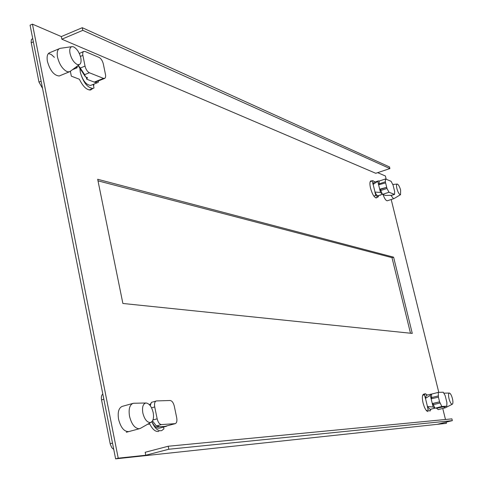 <?xml version="1.0" encoding="UTF-8"?>
<svg xmlns="http://www.w3.org/2000/svg" width="483" height="483" viewBox="0 0 483 483"><rect width="100%" height="100%" fill="white"/><g stroke="black" fill="none" stroke-linecap="round" stroke-linejoin="round"><path stroke-width="0.72" d="M389.902 168.567L82.816 30.338L82.273 27.7L389.497 166.937L389.902 168.567L375.762 173.294L61.854 39.195L61.323 36.575L32.439 24.15L30.073 25.176L115.612 458.85L118.22 458.168L32.439 24.15M386.189 179.199L385.392 175.987L377.664 172.66M391.2 199.515L438.781 392.353M442.754 408.461L445.477 419.492M446.135 422.154L446.431 423.35L437.356 424.309L452.342 420.627L168.809 449.244L145.788 455.24L145.19 452.269L168.199 446.25L451.907 418.87L452.342 420.627M145.788 455.24L118.22 458.168M436.348 408.099L438.244 409.59L445.217 407.845M426.392 395.329L425.378 398.39L424.503 394.804L425.354 393.742L423.519 394.213C422.148 395.1 421.991 398.028 423.06 402.997L424.303 406.867C425.71 410.139 427.002 411.685 428.186 411.504M140.704 428.198L139.013 428.765C134.703 428.27 131.545 424.122 129.541 416.322C128.442 409.264 129.595 404.947 132.994 403.371L122.133 406.414C118.691 408.002 117.508 412.313 118.583 419.347C120.841 427.799 124.27 431.874 128.876 431.573L128.701 431.621M147.689 424.225L149.815 424.092C152.616 429.592 155.635 432.031 158.871 431.404M150.799 403.637L149.428 404.712M59.041 48.795L50.039 52.569C47.443 53.384 46.573 56.342 47.425 61.444C50.111 70.651 54.036 75.499 59.204 75.988L60.182 75.59M383.055 194.522C384.504 198.622 385.911 200.711 387.269 200.783L393.911 198.634L393.428 198.591L390.946 195.41M70.367 71.375L71.333 76.151L79.399 79.26C82.985 86.578 86.741 90.146 90.665 89.965L92.724 88.534M93.654 86.282L93.913 84.114M77.401 66.002L77.069 67.807L75.716 67.264M371.711 180.968L370.95 180.853C369.724 181.469 369.58 183.902 370.515 188.147C372.302 194.317 374.265 197.577 376.384 197.933L377.036 197.354M379.97 195.096L380.423 195.271L380.35 194.969M122.881 303.469L97.681 179.271L393.597 257.167L412.277 333.409L122.881 303.469M82.273 27.7L61.323 36.575M82.816 30.338L61.854 39.195M446.431 423.35L115.612 458.85M48.433 53.498L51.337 54.543L54.386 57.35M90.442 89.446L89.941 90.037L90.442 89.446M72.462 69.691L74.768 68.749L74.092 68.477L74.768 68.749L77.069 67.807M98.001 180.835L391.997 257.656L410.49 333.228M168.809 449.244L168.199 446.25M391.997 257.656L393.597 257.167M102.825 394.013C101.496 395.046 101.074 397.008 101.545 399.906L110.299 444.294L111.857 447.783L113.759 449.438M132.994 403.371L134.256 403.239M150.044 422.583C146.784 422.178 144.387 418.99 142.847 413.013C141.972 407.217 142.968 403.879 145.842 403.003L146.059 402.991C149.301 403.48 151.668 406.662 153.171 412.536C154.017 417.541 153.304 420.802 151.04 422.317L150.044 422.583M163.568 427.044L163.942 428.85L161.6 430.673C157.953 431.265 154.711 428.276 151.861 421.719M151.934 421.641C154.234 426.465 156.77 428.626 159.535 428.131L166.478 426.26M167.631 425.704L165.367 426.314M156.22 400.981C154.699 401.699 154.204 403.685 154.729 406.94L157.156 418.821C158.086 422.42 159.517 424.34 161.449 424.575L175.287 423.645C176.76 422.915 177.231 420.947 176.693 417.729L174.303 406.179C173.403 402.689 172.02 400.799 170.161 400.504L156.601 400.92L151.523 402.333M175.202 423.669L164.914 426.411L157.772 426.887L157.669 426.386M150.231 405.66L151.439 402.309M161.449 424.575L156.341 425.958L152.501 420.862M156.341 425.958L156.872 426.441L158.774 426.314L157.772 426.887M452.33 404.211L452.13 404.265C451.013 403.987 449.975 402.14 449.027 398.729C448.29 395.372 448.381 393.482 449.299 393.041L449.341 393.041C450.458 393.343 451.484 395.185 452.426 398.572C453.114 401.639 453.084 403.522 452.33 404.211L445.296 407.827L443.756 406.928M426.404 410.58L428.246 410.115L427.37 406.517L430.111 409.379L434.803 408.201M424.503 394.804L422.667 395.275M425.354 393.742L427.443 395.058M431.077 409.137L430.027 411.045L428.246 410.115M432.853 403.534L439.578 401.832L441.842 406.493L446.787 406.167L446.914 402.623L445.193 395.662L443.261 392.22L438.274 392.383L438.419 397.123L431.138 398.855L432.297 403.565L432.853 403.534L434.954 408.153L433.148 407.036L427.37 406.517M426.32 395.342L431.084 394.128L430.293 395.39L425.378 398.39M431.084 394.128L431.506 394.128L431.675 398.729M438.419 397.123L439.578 401.832L432.297 403.565L433.148 407.036M434.954 408.153L437.749 408.002L446.715 406.179M438.22 392.401L431.506 394.128M443.69 406.94L443.382 407.012M425.463 398.366L427.449 406.499M430.293 395.39L431.138 398.855M397.473 184.132C398.68 184.923 399.731 186.939 400.63 190.163L400.534 194.685L400.093 194.673C398.886 193.9 397.829 191.884 396.917 188.624C396.295 185.858 396.386 184.337 397.177 184.071L397.473 184.132M373.842 196.062L375.75 195.44L378.032 197.034L378.962 195.428M374.953 182.019L372.81 180.606L370.153 181.759M375.75 195.44L374.923 192.059C376.13 194.577 377.193 195.796 378.111 195.706L378.183 195.681M374.923 192.059L380.495 192.457L379.692 189.203L386.702 187.344L380.302 189.445L382.409 194.238L380.495 192.457M378.322 180.908L373.872 182.381L373.057 184.44L378.406 180.877L379.161 181.065M380.302 189.445L379.692 189.203L377.815 181.536M386.98 188.455L385.343 181.813L385.476 178.976L391.067 181.27L393.047 185.031L394.665 191.57L394.545 194.401L388.996 192.258L386.98 188.455L380.574 190.556M382.409 194.238L385.452 195.458L391.816 195.289M385.615 182.924L378.612 184.784M375.001 192.035L373.136 184.409M372.236 181.071L373.057 184.44M379.179 181.077L379.125 184.651M32.705 38.507L31.359 39.618L31.154 42.311L38.978 82.104L42.528 88.323M70.929 70.838L69.256 71.876L67.034 71.611C62.561 69.232 59.397 64.438 57.537 57.236C56.674 52.116 57.519 49.157 60.079 48.354L71.744 46.682M77.232 64.493C73.845 62.633 71.436 58.95 70.011 53.438C69.311 49.212 70.065 46.936 72.275 46.603L73.651 46.893C77.02 48.807 79.399 52.472 80.794 57.894C81.446 61.516 80.939 63.756 79.272 64.607L77.232 64.493M70.488 71.285L70.458 71.816M93.261 84.374L94.004 88.003L92.99 88.425C87.508 87.876 83.281 82.508 80.311 72.311L79.882 68.296M79.979 68.447L80.311 72.311C82.726 80.601 86.167 84.972 90.641 85.425L91.426 85.111M98.242 80.999L98.466 82.092L97.21 82.786L94.656 82.249L95.537 82.08M103.332 63.979L105.638 75.3L105.548 77.202L104.859 78.331L103.501 78.391L89.343 72.746C87.332 71.647 85.896 69.431 85.032 66.105L82.708 54.513L82.804 52.605L83.523 51.488L84.984 51.458L99.172 57.477C101.11 58.588 102.499 60.755 103.332 63.979M86.318 77.202L86.729 79.218L87.477 77.654L85.479 76.875L84.622 74.66L80.299 68.037L85.032 66.105M94.656 82.249L86.729 79.218M83.505 51.494L79.327 53.522M78.216 65.392L80.299 68.037M78.059 65.513L85.479 76.875M110.172 443.732L112.509 443.104M103.857 399.248L101.545 399.906M154.729 406.94L151.553 407.815M152.924 419.975L157.156 418.821M164.914 426.411L174.967 423.706M433.148 404.718L439.874 403.015M441.842 406.493L435.129 408.183M438.129 395.933L431.41 397.648M388.996 192.258L382.602 194.347M391.139 195.41L394.309 194.377M385.343 181.813L378.95 183.92M38.978 82.104L41.127 81.222M33.369 41.87L31.232 42.776M82.847 55.418L80.426 56.42M89.343 72.746L84.622 74.66M94.197 82.128L103.501 78.391M145.842 403.003L133.58 403.251M151.04 422.317L140.336 428.403M126.323 432.267L139.605 428.669M449.299 393.041L444.233 393.15M446.751 406.173L443.575 406.97M438.274 392.383L431.573 394.098M400.534 194.685L394.013 198.598M397.177 184.071L392.89 184.458M375.617 197.819L378.032 197.034M370.292 181.439L372.701 180.642M378.111 195.706L382.47 194.281M394.545 194.401L391.677 195.331M385.434 178.988L379.101 181.089M79.272 64.607L69.733 71.732M59.204 75.988L69.256 71.876M89.156 89.959L92.99 88.425M90.641 85.425L97.21 82.786M104.437 78.506L95.145 82.237"/></g></svg>
